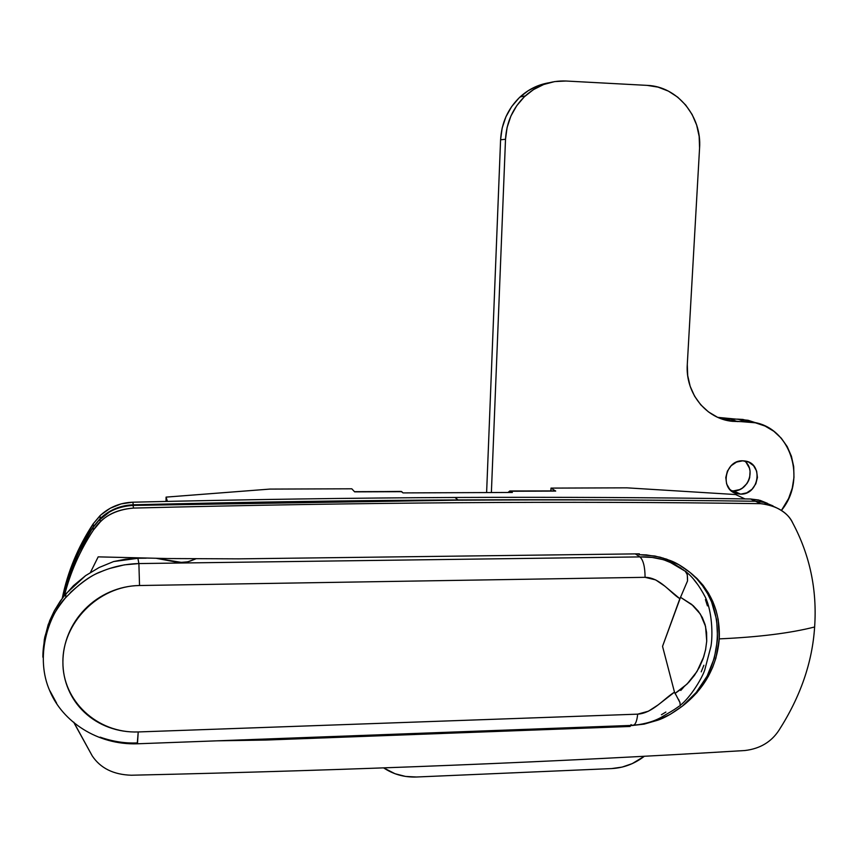 <?xml version="1.0" encoding="UTF-8"?>
<svg xmlns="http://www.w3.org/2000/svg" width="858" height="858" viewBox="0 0 858 858"><rect width="100%" height="100%" fill="white"/><g stroke="black" fill="none" stroke-linecap="round" stroke-linejoin="round"><path stroke-width="1.29" d="M682.271 706.198L670.398 714.242L657.657 720.237L644.111 724.131L630.265 725.729L630.158 726.469L265.637 740.057L216.956 740.829L265.637 740.057L630.158 726.469L629.997 725.471L644.111 724.131L657.657 720.237C664.307 718.103 672.511 713.427 682.271 706.198L696.878 692.738L708.29 676.436L712.601 667.481L715.894 658.161L719.272 638.878C716.891 666.473 704.557 688.91 682.271 706.198L696.246 692.438L707.121 676.093L714.371 657.957L717.61 638.931L716.677 619.948L711.593 601.941L707.55 593.597L702.573 585.832L696.707 578.753L690.047 572.447C710.563 589.114 720.312 611.261 719.272 638.878L718.232 619.658L716.055 610.392L712.805 601.522L708.515 593.178L703.238 585.488L697.05 578.539L690.047 572.447C729.815 603.871 725.214 673.723 682.271 706.198M74.217 723.219L92.246 755.909C100.504 768.232 113.535 774.677 131.328 775.224C352.777 770.227 557.303 761.99 744.905 750.525C759.952 748.744 771.299 741.998 778.946 730.287C800.471 696.696 812.365 662.269 814.628 626.984C790.433 633.15 758.654 637.119 719.272 638.878C758.654 637.119 790.433 633.15 814.628 626.984C817.202 589.939 809.931 555.319 792.813 523.133C787.633 512.269 776.93 505.77 760.692 503.667C567.91 500.911 358.869 502.38 133.569 508.075C115.144 509.631 101.737 517.009 93.318 530.212C79.955 550.568 70.335 572.35 64.436 595.549C70.335 572.35 79.955 550.568 93.318 530.212L93.114 527.37C81.778 544.573 73.155 562.869 67.224 582.25L63.31 596.986C68.972 572.2 78.904 548.991 93.114 527.37L99.839 519.24C108.462 510.853 119.519 506.252 133.022 505.426C124.582 505.662 116.709 507.882 109.374 512.087L98.069 521.053L93.114 527.37L93.318 530.19L100.236 521.932C108.183 513.77 119.294 509.159 133.569 508.075C358.869 502.38 567.91 500.911 760.692 503.667L755.48 501.265C660.038 499.914 560.317 499.549 456.317 500.182L133.022 505.426L133.558 508.065L133.022 505.426C350.954 499.731 567.149 498.584 755.48 501.265L760.66 503.646L768.843 504.654L763.577 502.252M670.506 560.639L660.092 557.174L646.353 554.89L639.382 554.697L638.084 553.85L639.382 554.697L639.371 553.839L238.513 558.858L167.524 558.547L98.177 556.863L90.455 572.404L98.177 556.863L167.524 558.547L238.513 558.858L639.371 553.839L639.382 554.697L655.008 556.038L666.687 559.18L679.01 564.8L690.057 572.458C682.678 566.666 676.168 562.73 670.506 560.639L670.495 560.639M194.401 558.837L194.401 559.405L194.401 558.837M772.983 505.888L764.628 502.488L755.48 501.265L763.963 502.316L772.983 505.888M629.375 725.493L630.158 726.469L629.375 725.493M73.767 722.179L92.246 755.909C100.504 768.232 113.535 774.677 131.328 775.224C352.777 770.227 557.303 761.99 744.905 750.525C759.952 748.744 771.299 741.998 778.946 730.287C800.471 696.696 812.365 662.269 814.628 626.984C817.202 589.939 809.931 555.319 792.813 523.133C789.36 515.132 781.37 508.976 768.843 504.654M680.791 690.443L683.644 687.194M665.894 712.054L661.411 714.746M703.871 665.261L701.233 671.846M137.891 558.279L146.203 558.183L137.891 558.279L113.61 561.55L125.643 559.18L137.891 558.279L138.889 563.567L137.891 558.279M70.259 592.653L70.377 592.535C83.054 581.156 93.479 574.131 101.641 571.449L104.065 570.452M109.47 568.511L124.367 564.854L138.889 563.567L639.961 556.906L652.241 557.453L663.566 559.716L674.313 564.114L681.231 568.307M42.9 657.217C42.803 646.031 45.152 634.566 49.925 622.811C52.445 615.851 57.733 607.4 65.776 597.468L65.787 593.908L60.232 601.179L54.322 610.789L49.678 620.699L44.723 637.355L43.05 654.268L44.337 639.403L48.177 624.71L54.44 610.585L62.945 597.458L73.456 585.692L85.639 575.611L65.787 593.908M56.617 703.174L49.903 690.819M706.735 641.076L705.555 626.415L700.364 614.092L691.72 604.418L680.533 597.307L662.537 646.353L674.495 692.159C664.189 698.401 652.616 713.202 637.676 714.156C636.893 721.878 635.059 725.632 632.185 725.385C635.059 725.632 636.893 721.878 637.676 714.156L138.224 731.949L637.676 714.156L648.476 711.185L658.118 704.911L674.495 692.159L662.537 646.353L679.847 598.691L664.714 586.068L655.673 579.901L645.077 577.316L139.532 585.521C129.258 585.692 119.348 587.859 109.792 592.031C100.375 596.16 92.063 601.919 84.856 609.298C77.799 616.548 72.362 624.785 68.543 634.019C64.8 643.103 62.924 652.455 62.902 662.054C62.902 671.642 64.747 680.759 68.436 689.414C72.19 698.176 77.531 705.812 84.47 712.344C91.559 718.972 99.721 723.98 108.966 727.359C118.34 730.78 128.089 732.303 138.224 731.949L137.301 742.921C125.365 743.468 113.192 741.623 100.751 737.365L100.161 737.151M99.163 567.492L85.639 575.611L99.163 567.492L113.61 561.55L99.163 567.492M666.269 559.341L674.066 563.76L666.269 559.341M705.437 599.624L707.432 605.877M694.079 579.89L697.093 583.772M635.338 553.893L639.961 556.906L635.338 553.893M195.838 558.848L187.741 561.829L181.285 562.365L156.596 558.376L174.796 561.829C181.36 562.709 186.551 562.43 190.347 561.003L195.838 558.848M65.755 597.479C47.951 615.937 34.76 657.614 49.989 691.334C62.516 721.31 97.233 745.216 137.462 743.789L138.224 731.949C96.933 733.558 62.398 700.46 62.902 662.054C62.323 623.755 97.619 585.993 139.532 585.521L645.077 577.316C660.027 577.509 670.237 592.76 679.847 598.691L680.544 597.307L693.2 605.694L698.294 611.153L702.305 617.47L705.062 624.538L706.584 632.55L706.735 641.076L705.544 649.924L703.045 658.858L699.356 667.331L694.508 675.278L688.663 682.4L682.207 688.373L675.031 693.425L676.19 695.334L674.495 692.159L675.031 693.425L687.043 684.062L696.975 671.535L703.753 656.724L705.769 648.82M683.451 569.894L669.261 561.743C659.813 558.097 650.042 556.488 639.961 556.906C643.296 560.081 645.001 566.891 645.077 577.316C645.001 566.891 643.296 560.081 639.961 556.906L138.889 563.567L139.532 585.521L138.889 563.567C125.043 563.91 111.905 566.859 99.485 572.393C89.243 576.265 77.67 585.027 64.758 598.648M137.645 743.779L632.185 725.385L630.984 724.613M680.19 705.823L679.986 702.627L676.19 695.334M680.512 705.137C690.711 697.05 702.005 678.324 704.708 670.119L710.96 646.288C712.901 635.188 712.204 611.936 705.458 597.436C699.002 585.059 692.267 576.329 685.242 571.246L687.279 574.581L687.537 580.909L680.533 597.297M678.506 699.281L679.986 702.616M687.537 580.909C687.601 574.624 686.829 571.396 685.199 571.214L684.63 570.774M731.134 490.69L733.536 490.883L740.615 494.144L736.958 493.704C719.401 490.229 724.624 459.931 742.685 460.81L736.539 462.076L731.166 465.712L727.391 471.139L725.793 477.531L726.619 483.923L729.729 489.317L734.641 492.9L740.615 494.144L746.728 492.857L752.069 489.232L755.823 483.826L757.432 477.466L756.638 471.106L753.56 465.701L748.659 462.087L742.685 460.81L745.355 461.046C763.706 463.567 759.148 494.927 740.615 494.144L733.536 490.883L739.596 489.607L742.385 488.073L746.975 483.526L748.594 480.684L749.678 477.595L750.074 471.171L749.388 468.082L746.331 462.73M486.615 492.567L500.589 139.779L502.166 128.046L505.898 116.849L511.636 106.628L519.165 97.801L528.185 90.701L538.331 85.618L549.141 82.743C538.202 84.545 528.517 89.275 520.087 96.933C508.054 108.43 501.555 122.715 500.589 139.779L505.512 139.275L507.11 127.413L510.885 116.077L516.698 105.748L524.302 96.815L533.419 89.64L543.682 84.502L554.665 81.585L565.958 81.017L647.189 85.382L658.075 87.13L668.382 91.12L677.723 97.179L685.735 105.084L692.127 114.5L696.653 125.075L699.163 136.401L699.57 148.037L687.29 364.414L687.698 375.568L690.164 386.293L694.583 396.181L700.771 404.826L708.494 411.926L717.427 417.213L727.241 420.484L755.362 422.801L765.046 426.051L773.809 431.252L781.295 438.213L787.236 446.653L791.419 456.252L793.693 466.623L793.972 477.391L792.256 488.138L788.62 498.477L781.488 510.328C808.043 478.324 789.521 424.646 750.074 421.943L732.432 421.332C706.123 418.994 685.21 393.007 687.29 364.414L699.57 148.037C702.016 116.398 677.305 86.368 647.189 85.382L565.958 81.017C550.621 80.427 537.044 85.403 525.235 95.946C513.073 107.572 506.499 122.018 505.512 139.275L491.377 492.546L505.512 139.275L500.589 139.779L486.615 492.567M717.749 417.353L748.09 420.281L757.078 423.219L742.856 419.433L737.944 419.154L745.119 421.664L737.944 419.154L730.437 419.101L737.548 421.621L730.437 419.101L717.738 417.353M611.69 768.575L416.452 777.005L405.512 776.426L395.034 773.734L383.676 767.91C393.425 774.399 404.354 777.434 416.452 777.005L611.69 768.575L622.104 767.095L632.207 763.631L644.412 756.23C634.534 763.824 623.627 767.931 611.69 768.575M733.536 490.883C748.144 491.559 756.252 469.229 744.39 460.907M626.887 487.837L550.997 488.105L550.868 490.926L550.997 488.105L626.887 487.837L735.585 494.54L744.991 498.916L735.585 494.54L626.887 487.837M351.801 488.803L269.841 489.092L351.801 488.803L354.654 491.859L401.726 491.677L403.056 492.91L512.365 492.46L510.617 491.248L555.716 491.076L550.997 488.105L555.716 491.076L510.617 491.248L512.365 492.46L403.056 492.91L401.061 491.409L354.654 491.859L351.801 488.803M167.417 501.394L166.077 497.114L269.841 489.092L166.077 497.114L166.023 501.426L166.077 497.114L167.417 501.394M510.306 491.076L508.054 492.481L509.759 490.98L555.373 490.905M132.797 502.198L133.333 504.794C246.278 502.048 354.515 500.429 458.022 499.924L454.997 497.479C352.241 497.951 244.841 499.517 132.797 502.198L121.182 503.871L110.274 508.226L100.74 515.025L93.19 523.82L78.207 550.343L67.267 578.517L62.237 598.391C67.632 571.814 77.949 546.954 93.19 523.82L93.404 526.608L78.293 553.335L67.267 581.735L63.181 597.157C68.865 572.05 78.936 548.53 93.404 526.608L100.236 518.457C109.545 509.834 120.581 505.276 133.333 504.794L121.622 506.477L110.618 510.875L101.019 517.728L93.404 526.608L93.19 523.82L99.968 515.744C109.213 507.196 120.152 502.681 132.797 502.198C244.841 499.517 352.241 497.951 454.997 497.479L458.022 499.924C354.515 500.429 246.278 502.048 133.333 504.794L132.797 502.198M765.443 502.788L772.908 505.855M676.522 500.386C605.952 499.699 533.118 499.549 458.022 499.924C533.118 499.549 605.952 499.699 676.522 500.386M767.513 503.378L760.274 500.429L750.611 499.002C656.263 497.522 557.721 497.018 454.997 497.479C557.721 497.018 656.263 497.522 750.611 499.002L755.512 501.265L750.611 499.002L758.526 499.978L767.513 503.378M99.957 519.154L100.225 521.921M670.119 561.357L666.108 558.976M668.543 561.454L663.03 557.99M633.579 725.332C645.806 723.97 655.651 720.924 663.127 716.194C676.211 708.665 674.774 709.169 679.407 706.037M668.832 561.561L685.199 571.214M732.11 491.462L736.958 493.704M520.087 96.933L525.235 95.946M732.432 421.332L725.375 418.811M742.856 419.433L750.074 421.943M354.493 491.688L401.49 491.505M763.33 502.166L758.526 499.978M100.236 518.457L99.968 515.744"/></g></svg>
